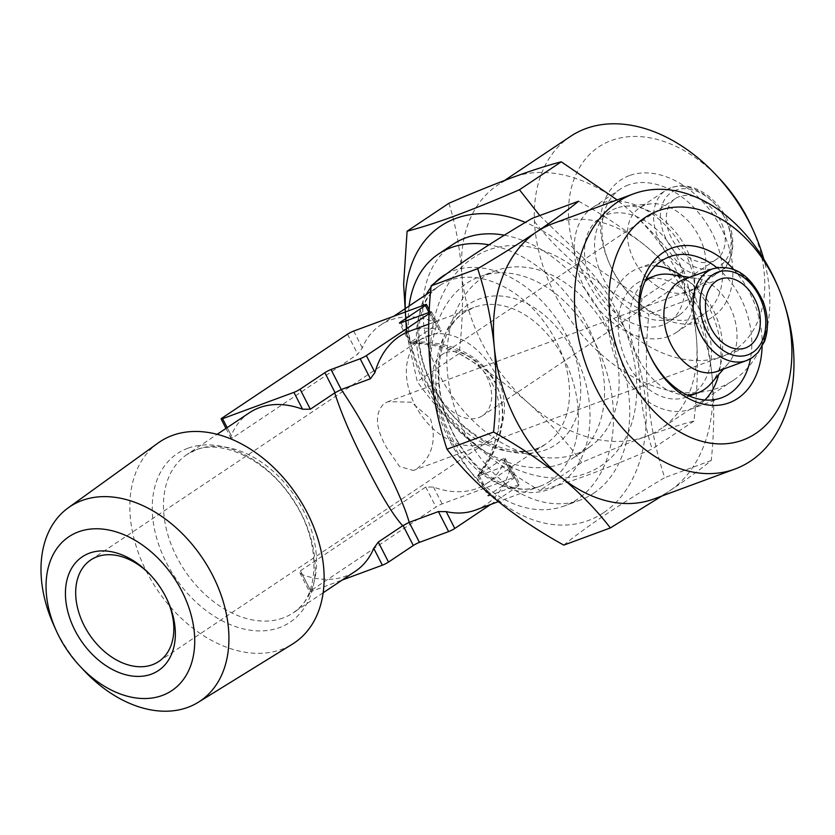 <?xml version="1.0" encoding="UTF-8"?>
<svg xmlns="http://www.w3.org/2000/svg" width="835" height="835" viewBox="0 0 835 835"><rect width="100%" height="100%" fill="white"/><g stroke="black" fill="none" stroke-linecap="round" stroke-linejoin="round"><path stroke-width="0.63" stroke-dasharray="4.17 3.13" d="M733.547 269.277A82.488 58.325 -110.3 0 1 762.115 346.702M716.837 267.68A75.16 53.137 -110.3 0 1 750.446 358.768M704.928 400.007A75.16 53.137 -110.3 0 1 698.77 405.069A75.16 53.137 -110.3 0 1 690.795 409.14A75.16 53.137 -110.3 0 1 617.284 362.891A75.16 53.137 -110.3 0 1 630.78 272.2A75.16 53.137 -110.3 0 1 638.754 268.129A75.16 53.137 -110.3 0 1 655.433 265.895M682.299 276.239A75.16 53.137 -110.3 0 1 718.632 374.696M603.517 512.773A144.204 101.954 -110.3 0 1 452.351 442.748A144.204 101.954 -110.3 0 1 473.059 257.838A144.204 101.954 -110.3 0 1 624.236 327.863A144.204 101.954 -110.3 0 1 603.517 512.773M563.792 545.109C574.584 536.237 588.508 526.06 605.563 514.59C622.868 503.087 642.585 490.771 664.712 477.651C648.023 427.541 642.731 373.088 648.837 314.294C598.591 286.614 559.659 254.654 532.041 218.394M578.592 201.225C603.204 214.835 625.572 229.75 645.674 245.96C665.349 262.399 681.924 279.454 695.388 297.124C703.529 321.746 709.072 347.903 712.015 375.593C714.489 403.524 714.228 431.82 711.253 460.482C700.283 469.479 686.36 479.655 669.493 491.001A146.647 103.686 -110.3 0 1 653.92 498.954M158.034 443.041A120.96 84.335 -123.8 0 0 152.314 582.068A120.96 84.335 -123.8 0 0 281.708 649.327A120.96 84.335 -123.8 0 0 292.438 644.109M150.738 575.284A61.101 42.606 56.2 0 1 151.312 575.899A61.101 42.606 56.2 0 1 165.299 595.772A61.101 42.606 56.2 0 1 167.104 599.52A61.101 42.606 56.2 0 1 167.449 600.292M495.959 374.758A61.101 42.606 56.2 0 1 489.373 440.515A61.101 42.606 56.2 0 1 414.88 404.672A61.101 42.606 56.2 0 1 421.466 338.916A61.101 42.606 56.2 0 1 495.959 374.758M417.041 468.571C432.332 456.745 436.788 440.076 430.411 418.565L411.175 402.199L388.014 401.677L383.87 403.754C374.466 413.408 375.416 428.084 386.709 447.779L399.527 466.525L413.398 470.47L417.041 468.571M486.534 376.199A36.667 25.561 56.2 0 1 482.588 415.653A36.667 25.561 56.2 0 1 478.799 417.583A36.667 25.561 56.2 0 1 437.884 394.151A36.667 25.561 56.2 0 1 441.84 354.687A36.667 25.561 56.2 0 1 445.629 352.767A36.667 25.561 56.2 0 1 486.534 376.199M409.108 306.017A122.202 85.201 -123.8 0 0 454.991 427.092A122.202 85.201 -123.8 0 0 561.684 463.655A122.202 85.201 -123.8 0 0 574.313 457.236A122.202 85.201 -123.8 0 0 593.842 339.657A122.202 85.201 -123.8 0 0 489.018 244.801M504.319 235.199A122.202 85.201 56.2 0 1 608.579 330.347A122.202 85.201 56.2 0 1 588.884 447.497A122.202 85.201 56.2 0 1 576.244 453.916A122.202 85.201 56.2 0 1 444.752 384.664A122.202 85.201 56.2 0 1 453.061 244.3M683.531 279.61A48.879 34.559 -110.3 0 1 696.484 278.399A48.879 34.559 -110.3 0 1 732.869 313.511A48.879 34.559 -110.3 0 1 728.005 363.83A48.879 34.559 -110.3 0 1 722.557 368.684A48.879 34.559 -110.3 0 1 717.369 371.335M670.891 274.496A62.322 44.067 -110.3 0 1 717.286 319.262A62.322 44.067 -110.3 0 1 711.086 383.422M431.507 380.896A122.202 86.402 -110.3 0 1 466.796 283.263A122.202 86.402 -110.3 0 1 479.77 276.636A122.202 86.402 -110.3 0 1 599.29 351.848A122.202 86.402 -110.3 0 1 577.35 499.309A122.202 86.402 -110.3 0 1 564.376 505.937A122.202 86.402 -110.3 0 1 433.261 392.993M249.498 412.699A95.326 66.456 -123.8 0 0 231.191 435.536L230.867 437.989L232.485 437.947L357.756 354.207L362.296 347.913A95.326 66.456 56.2 0 1 380.603 325.065A95.326 66.456 56.2 0 1 390.456 320.055A95.326 66.456 56.2 0 1 433.647 321.579L436.194 323.479L435.588 325.493L411.185 341.797C451.161 341.056 479.426 353.957 495.353 381.96C508.765 411.248 502.785 441.934 479.154 474.635L503.557 458.321L505.175 458.279L504.851 460.722A95.326 66.456 56.2 0 1 486.544 483.569A95.326 66.456 56.2 0 1 476.691 488.579A95.326 66.456 56.2 0 1 433.501 487.055L425.725 487.045L300.454 570.775L299.848 572.789L302.395 574.689A95.326 66.456 -123.8 0 0 345.586 576.202A95.326 66.456 -123.8 0 0 355.439 571.192M409.62 331.182A95.326 67.395 -110.3 0 1 439.064 329.616L441.298 330.785L440.348 332.017L411.144 342.799C495.479 342.173 529.703 409.098 479.113 475.626C477.202 476.347 477.213 476.013 479.154 474.635C477.213 476.013 477.202 476.347 479.113 475.626L508.317 464.855L510.248 465.523L510.268 468.759A95.326 67.395 -110.3 0 1 485.73 504.862A95.326 67.395 -110.3 0 1 475.616 510.039M593.57 493.328A122.202 86.402 69.7 0 0 615.51 345.867A122.202 86.402 69.7 0 0 495.99 270.655A122.202 86.402 69.7 0 0 483.016 277.283A122.202 86.402 69.7 0 0 461.066 424.744A122.202 86.402 69.7 0 0 580.596 499.956A122.202 86.402 69.7 0 0 593.57 493.328M636.583 283.545A62.322 44.067 -110.3 0 1 643.201 280.163A62.322 44.067 -110.3 0 1 704.155 318.521A62.322 44.067 -110.3 0 1 692.966 393.723A62.322 44.067 -110.3 0 1 686.349 397.105A62.322 44.067 -110.3 0 1 625.394 358.747A62.322 44.067 -110.3 0 1 636.583 283.545M712.349 261.47A36.667 25.561 56.2 0 1 672.906 240.689A36.667 25.561 56.2 0 1 675.39 198.573A36.667 25.561 56.2 0 1 679.189 196.653A36.667 25.561 56.2 0 1 718.632 217.424A36.667 25.561 56.2 0 1 716.138 259.539A36.667 25.561 56.2 0 1 712.349 261.47M616.428 208.155A62.322 43.451 -123.8 0 0 609.988 211.432A62.322 43.451 -123.8 0 0 605.751 283.013A62.322 43.451 -123.8 0 0 672.812 318.333A62.322 43.451 -123.8 0 0 679.262 315.056A62.322 43.451 -123.8 0 0 689.804 303.157A62.322 43.451 -123.8 0 0 680.755 239.092A62.322 43.451 -123.8 0 0 625.018 206.235A62.322 43.451 -123.8 0 0 616.428 208.155M662.781 325.045A62.322 43.451 56.2 0 1 595.72 289.724A62.322 43.451 56.2 0 1 599.958 218.133A62.322 43.451 56.2 0 1 606.398 214.856A62.322 43.451 56.2 0 1 673.459 250.176A62.322 43.451 56.2 0 1 669.221 321.767A62.322 43.451 56.2 0 1 662.781 325.045M644.526 205.316A48.879 34.078 -123.8 0 0 639.474 207.894A48.879 34.078 -123.8 0 0 636.145 264.037A48.879 34.078 -123.8 0 0 688.75 291.739A48.879 34.078 -123.8 0 0 693.802 289.171A48.879 34.078 -123.8 0 0 702.068 279.829A48.879 34.078 -123.8 0 0 694.971 229.594A48.879 34.078 -123.8 0 0 651.258 203.823A48.879 34.078 -123.8 0 0 644.526 205.316M629.319 175.611A82.488 57.511 -123.8 0 0 609.477 263.672A82.488 57.511 -123.8 0 0 630.79 295.559A82.488 57.511 -123.8 0 0 703.947 321.444A82.488 57.511 -123.8 0 0 721.367 228.341A82.488 57.511 -123.8 0 0 629.319 175.611M628.264 185.015A75.16 52.396 -123.8 0 0 620.499 188.971A75.16 52.396 -123.8 0 0 610.187 265.248A75.16 52.396 -123.8 0 0 629.611 294.306A75.16 52.396 -123.8 0 0 696.265 317.885A75.16 52.396 -123.8 0 0 704.03 313.939A75.16 52.396 -123.8 0 0 709.145 227.611A75.16 52.396 -123.8 0 0 628.264 185.015M668.584 336.39A75.16 52.396 56.2 0 1 587.715 293.795A75.16 52.396 56.2 0 1 592.819 207.466A75.16 52.396 56.2 0 1 600.595 203.521A75.16 52.396 56.2 0 1 681.464 246.106A75.16 52.396 56.2 0 1 676.35 332.434A75.16 52.396 56.2 0 1 668.584 336.39M405.278 308.574A144.204 100.544 -123.8 0 0 469.03 438.678A144.204 100.544 -123.8 0 0 586.201 473.361A144.204 100.544 -123.8 0 0 632.252 352.234A144.204 100.544 -123.8 0 0 525.351 222.392M539.754 215.545L586.233 260.697L641.969 298.659C635.091 355.512 638.483 405.622 652.125 449.021C628.974 459.052 607.64 467.704 588.143 474.969C569.313 481.858 553.188 487.024 539.775 490.469C488.788 461.108 447.957 424.817 417.27 381.574L406.718 334.021M719.739 178.857A122.202 85.201 -123.8 0 0 611.356 140.51A122.202 85.201 -123.8 0 0 585.554 278.452A122.202 85.201 -123.8 0 0 721.91 356.555A122.202 85.201 -123.8 0 0 751.323 226.108M570.576 136.345A146.647 102.246 -123.8 0 0 560.609 304.785A146.647 102.246 -123.8 0 0 718.403 387.899A146.647 102.246 -123.8 0 0 733.558 380.186A146.647 102.246 -123.8 0 0 763.764 259.059M448.917 203.27C455.566 224.479 459.855 247.807 461.807 273.222A146.647 102.246 -123.8 0 0 528.137 402.856A146.647 102.246 -123.8 0 0 645.57 436.58C664.608 429.628 680.734 424.451 693.937 421.07C697.267 393.191 698.175 366.388 696.661 340.67C694.72 315.181 690.43 291.864 683.781 270.717C668.762 249.602 650.945 229.709 630.331 211.046A146.647 102.246 -123.8 0 0 512.899 177.323A146.647 102.246 -123.8 0 0 497.743 185.036A146.647 102.246 -123.8 0 0 461.807 273.222C463.331 299.003 462.423 325.796 459.083 353.623C484.07 368.068 507.085 384.486 528.137 402.856C548.814 421.56 566.631 441.454 581.588 462.527C605.02 452.382 626.344 443.729 645.57 436.58A146.647 102.246 -123.8 0 0 660.725 428.866A146.647 102.246 -123.8 0 0 696.661 340.67A146.647 102.246 -123.8 0 0 630.331 211.046L617.148 199.899M683.781 270.717L641.969 298.659M693.937 421.07L652.125 449.021M581.588 462.527L539.775 490.469M459.083 353.623L417.27 381.574M686.944 394.934A62.322 44.067 -110.3 0 1 634.61 349.771A62.322 44.067 -110.3 0 1 645.058 281.426M477.714 475.814L487.932 495.906A4.885 0.574 152.9 0 1 489.039 494.873L513.796 478.319A4.885 0.574 -27.1 0 0 514.903 477.296A4.885 0.574 -27.1 0 0 513.473 477.568L442.122 503.902A4.885 0.574 -27.1 0 0 435.964 507.043L310.693 590.783A4.885 0.574 -27.1 0 0 309.576 591.806A4.885 0.574 -27.1 0 0 311.017 591.535L342.267 580.001M411.144 342.799C409.213 343.477 409.223 343.143 411.185 341.797C409.223 343.143 409.213 343.477 411.144 342.799M409.86 343.122L399.485 323.072M490.625 504.497L518.879 485.605A4.885 0.574 -27.1 0 0 519.996 484.582A4.885 0.574 -27.1 0 0 518.556 484.853L489.362 495.625A4.885 0.574 152.9 0 1 487.932 495.906M429.159 313.626L430.442 312.77A4.885 0.574 -27.1 0 0 431.549 311.737A4.885 0.574 -27.1 0 0 430.108 312.019L429.221 312.342M53.878 625.394A117.004 81.579 -123.8 0 0 84.116 670.63M552.384 223.79A146.647 103.686 -110.3 0 1 645.674 245.96A146.647 103.686 -110.3 0 1 712.015 375.593A146.647 103.686 -110.3 0 1 669.493 491.001L661.915 496M780.339 292.48A146.647 103.686 -110.3 0 1 782.625 298.669M711.253 460.482L664.712 477.651M695.388 297.124L648.837 314.294M646.363 347.318A75.16 53.137 -110.3 0 1 646.332 347.245A75.16 53.137 -110.3 0 1 645.163 344.072A75.16 53.137 -110.3 0 1 645.131 343.989M468.237 304.566A101.432 71.716 69.7 0 0 453.666 434.628A101.432 71.716 69.7 0 0 559.993 483.882A101.432 71.716 69.7 0 0 574.563 353.821A101.432 71.716 69.7 0 0 468.237 304.566M550.213 481.075A95.326 67.395 -110.3 0 1 540.088 486.241A95.326 67.395 -110.3 0 1 446.861 427.572A95.326 67.395 -110.3 0 1 463.978 312.561A95.326 67.395 -110.3 0 1 474.092 307.384A95.326 67.395 -110.3 0 1 567.32 366.054A95.326 67.395 -110.3 0 1 550.213 481.075M187.833 448.249A101.432 70.714 -123.8 0 0 166.415 562.738A101.432 70.714 -123.8 0 0 279.589 627.565A101.432 70.714 -123.8 0 0 301.007 513.076A101.432 70.714 -123.8 0 0 187.833 448.249M283.138 617.952A95.326 66.456 56.2 0 1 180.569 563.928A95.326 66.456 56.2 0 1 187.05 454.449A95.326 66.456 56.2 0 1 196.903 449.439A95.326 66.456 56.2 0 1 299.473 503.453A95.326 66.456 56.2 0 1 292.991 612.942A95.326 66.456 56.2 0 1 283.138 617.952M536.06 448.886A95.326 66.456 -123.8 0 0 545.923 443.876A95.326 66.456 -123.8 0 0 556.193 341.296A95.326 66.456 -123.8 0 0 449.825 280.372A95.326 66.456 -123.8 0 0 439.972 285.382A95.326 66.456 -123.8 0 0 429.701 387.962A95.326 66.456 -123.8 0 0 536.06 448.886M446.579 273.849A101.432 70.714 56.2 0 1 453.374 270.749A101.432 70.714 56.2 0 1 566.547 335.576A101.432 70.714 56.2 0 1 545.14 450.075A101.432 70.714 56.2 0 1 431.956 385.248A101.432 70.714 56.2 0 1 426.184 294.598M430.996 287.23A101.432 70.714 56.2 0 1 434.534 283.117M712.714 268.839A48.879 34.559 -110.3 0 1 760.528 298.93A48.879 34.559 -110.3 0 1 751.75 357.912M670.745 187.791A48.879 34.078 -123.8 0 0 665.693 190.37A48.879 34.078 -123.8 0 0 662.364 246.513A48.879 34.078 -123.8 0 0 714.969 274.214A48.879 34.078 -123.8 0 0 720.02 271.646A48.879 34.078 -123.8 0 0 723.34 215.503A48.879 34.078 -123.8 0 0 670.745 187.791M675.87 190.171A43.994 30.676 -123.8 0 0 666.58 239.833A43.994 30.676 -123.8 0 0 715.668 267.941A43.994 30.676 -123.8 0 0 724.957 218.29A43.994 30.676 -123.8 0 0 675.87 190.171M302.395 574.689L311.017 591.535M300.454 570.775L310.693 590.783M425.725 487.045L435.964 507.043M504.851 460.722L513.473 477.568M433.501 487.055L442.122 503.902M503.557 458.321L513.796 478.319M478.799 474.875L489.039 494.873M479.133 475.626L489.362 495.625M508.317 464.855L518.556 484.853M510.268 468.759L518.879 485.605M430.442 312.77L439.064 329.616M430.108 312.019L440.348 332.017M400.915 322.79L411.154 342.788M347.517 334.209L357.756 354.207M353.675 331.057L362.296 347.913M227.151 427.635L231.191 435.536M222.246 417.938L232.485 437.947M400.967 322.769L410.82 342.037M428.919 312.457L435.588 325.493M425.025 304.733L433.647 321.579M669.566 256.752L638.754 268.129M428.793 324.105L474.092 307.384L465.241 311.914C440.682 326.287 429.868 376.251 447.863 420.589C465.878 470.376 512.753 498.85 540.088 486.241L498.297 501.668M323.124 592.798L292.991 612.942C319.001 598.591 322.936 543.063 292.333 499.027C266.793 459.041 220.805 438.991 195.599 450.096L187.05 454.449L217.184 434.304M486.544 483.569L545.923 443.876C520.268 465.283 458.112 438.939 432.478 385.384C410.329 343.582 417.166 298.575 439.972 285.382L430.599 291.645M167.104 599.52L167.814 601.096M158.713 661.529L489.373 440.515M745.572 347.903L413.398 470.47M696.484 278.399L689.637 277.356M728.005 363.83L723.475 369.08M495.99 270.655L479.77 276.636M646.154 279.078L643.201 280.163M675.39 198.573L441.84 354.687M609.988 211.432L599.958 218.133M693.802 289.171L720.02 271.646C732.149 267.064 740.28 236.649 722.484 211.338C716.409 202.341 709.04 195.505 700.377 190.839C692.852 186.915 685.577 185.266 678.542 185.902L671.267 187.531L665.693 190.37L639.474 207.894M629.611 294.306L630.79 295.559M610.187 265.248L609.477 263.672M620.499 188.971L592.819 207.466M733.558 380.186L660.725 428.866M504.632 180.423L497.743 185.036M704.03 313.939L676.35 332.434M651.258 203.823L625.018 206.235M702.068 279.829L689.804 303.157M679.262 315.056L669.221 321.767M716.138 259.539L482.588 415.653M689.303 396.02L686.349 397.105M580.596 499.956L564.376 505.937M477.672 475.793C487.755 461.849 494.581 446.516 498.151 429.774C500.875 410.643 499.038 395.613 492.66 384.685C487.713 373.141 476.534 362.776 459.135 353.581C443.51 346.692 427.092 343.227 409.86 343.195M380.603 325.065L393.776 316.267M588.884 447.497L574.313 457.236M299.848 572.789L309.576 591.806M505.175 458.279L514.903 477.296M510.248 465.523L519.996 484.582M431.549 311.737L441.298 330.785M225.972 428.428L230.867 437.989M429.326 310.056L436.194 323.469M720.188 279.109L388.014 401.677M90.806 559.93L421.466 338.916M151.312 575.899L150.133 574.637M721.607 397.773L690.795 409.14"/><path stroke-width="1.25" d="M762.115 346.702A82.488 58.325 -110.3 0 1 737.764 398.389A82.488 58.325 -110.3 0 1 646.394 347.391A82.488 58.325 -110.3 0 1 645.111 343.916A82.488 58.325 -110.3 0 1 663.136 252.556A82.488 58.325 -110.3 0 1 733.547 269.277M645.131 343.989A75.16 53.137 -110.3 0 1 661.591 260.833A75.16 53.137 -110.3 0 1 669.566 256.752A75.16 53.137 -110.3 0 1 716.837 267.68M750.446 358.768A75.16 53.137 -110.3 0 1 729.581 393.702A75.16 53.137 -110.3 0 1 721.607 397.773A75.16 53.137 -110.3 0 1 646.363 347.318M655.433 265.895A75.16 53.137 -110.3 0 1 682.299 276.239M718.632 374.696A75.16 53.137 -110.3 0 1 704.928 400.007M446.996 449.209C474.426 485.312 513.358 517.272 563.792 545.109L610.343 527.939C596.816 510.227 580.252 493.182 560.629 476.775A146.647 103.686 -110.3 0 1 494.299 347.151A146.647 103.686 -110.3 0 1 536.822 231.744C553.699 220.398 567.623 210.222 578.592 201.225L532.041 218.394C509.914 231.514 490.197 243.83 472.892 255.333C455.837 266.803 441.913 276.98 431.121 285.852C424.994 344.385 430.286 398.838 446.996 449.209L493.548 432.039C496.501 403.315 496.752 375.019 494.299 347.151C491.356 319.387 485.813 293.231 477.672 268.682C499.539 255.719 519.255 243.402 536.822 231.744A146.647 103.686 -110.3 0 1 552.384 223.79L633.473 193.877A146.647 103.686 -110.3 0 1 780.339 292.48L780.537 292.991A122.202 86.402 -110.3 0 1 782.437 298.147A122.202 86.402 -110.3 0 1 755.727 433.49A122.202 86.402 -110.3 0 1 627.617 374.153A122.202 86.402 -110.3 0 1 645.173 217.444A122.202 86.402 -110.3 0 1 780.537 292.991M782.437 298.147L782.625 298.669A146.647 103.686 -110.3 0 1 750.571 461.087A146.647 103.686 -110.3 0 1 734.998 469.03A146.647 103.686 -110.3 0 1 591.566 378.777A146.647 103.686 -110.3 0 1 617.9 201.83A146.647 103.686 -110.3 0 1 633.473 193.877M734.998 469.03L653.92 498.954A146.647 103.686 -110.3 0 1 560.629 476.775C540.485 460.513 518.128 445.598 493.548 432.039M80.17 666.424L84.116 670.63A117.004 81.579 -123.8 0 0 187.885 707.339A117.004 81.579 -123.8 0 0 198.26 702.287A117.004 81.579 -123.8 0 0 208.666 568.061A117.004 81.579 -123.8 0 0 82.028 500.499A117.004 81.579 -123.8 0 0 68.261 507.805A117.004 81.579 -123.8 0 0 53.878 625.394L56.248 630.644A92.56 64.535 -123.8 0 0 80.17 666.424A92.56 64.535 -123.8 0 0 162.261 695.471A92.56 64.535 -123.8 0 0 181.8 590.992A92.56 64.535 -123.8 0 0 78.521 531.832A92.56 64.535 -123.8 0 0 56.248 630.644M198.26 702.287L292.438 644.109A120.96 84.335 -123.8 0 0 303.189 505.332A120.96 84.335 -123.8 0 0 172.271 435.473A120.96 84.335 -123.8 0 0 158.034 443.041L68.261 507.805M165.8 596.9A68.439 47.71 56.2 0 1 167.814 601.096A68.439 47.71 56.2 0 1 149.768 674.69A68.439 47.71 56.2 0 1 74.983 630.404A68.439 47.71 56.2 0 1 81.016 557.707A68.439 47.71 56.2 0 1 150.133 574.637A68.439 47.71 56.2 0 1 165.8 596.9M167.449 600.292A61.101 42.606 56.2 0 1 158.713 661.529A61.101 42.606 56.2 0 1 84.22 625.697A61.101 42.606 56.2 0 1 90.806 559.93A61.101 42.606 56.2 0 1 150.738 575.284M749.465 345.909A36.667 25.916 -110.3 0 1 745.572 347.903A36.667 25.916 -110.3 0 1 709.719 325.337A36.667 25.916 -110.3 0 1 716.294 281.092A36.667 25.916 -110.3 0 1 720.188 279.109A36.667 25.916 -110.3 0 1 756.051 301.675A36.667 25.916 -110.3 0 1 749.465 345.909M489.018 244.801A122.202 85.201 -123.8 0 0 451.13 247.609A122.202 85.201 -123.8 0 0 438.49 254.038A122.202 85.201 -123.8 0 0 409.108 306.017M438.49 254.038L453.061 244.3A122.202 85.201 56.2 0 1 465.69 237.871A122.202 85.201 56.2 0 1 504.319 235.199M678.344 282.261A48.879 34.559 -110.3 0 1 683.531 279.61L712.714 268.839A48.879 34.559 -110.3 0 0 707.527 271.49A48.879 34.559 -110.3 0 0 698.749 330.472A48.879 34.559 -110.3 0 0 746.563 360.563L717.369 371.335A48.879 34.559 -110.3 0 1 669.566 341.244A48.879 34.559 -110.3 0 1 678.344 282.261M645.058 281.426A62.322 44.067 -110.3 0 1 647.751 279.422A62.322 44.067 -110.3 0 1 654.369 276.041A62.322 44.067 -110.3 0 1 670.891 274.496L689.637 277.356M723.475 369.08L711.086 383.422A62.322 44.067 -110.3 0 1 704.135 389.601A62.322 44.067 -110.3 0 1 697.517 392.982A62.322 44.067 -110.3 0 1 686.944 394.934M323.124 592.798L355.439 571.192A95.326 66.456 -123.8 0 0 373.746 548.355L378.286 542.051L402.522 525.862M334.72 392.909L341.223 389.538C367.494 427.708 401.729 494.623 409.192 522.366L402.7 525.747C393.306 515.414 381.47 496.042 367.17 467.642C352.328 439.085 341.505 414.17 334.72 392.909L310.317 409.223L302.541 409.213A95.326 66.456 -123.8 0 0 259.351 407.689A95.326 66.456 -123.8 0 0 249.498 412.699L217.184 434.304M341.223 389.538L370.427 378.756L374.967 372.452A95.326 67.395 -110.3 0 1 399.495 336.348A95.326 67.395 -110.3 0 1 409.62 331.182L428.793 324.105M525.351 222.392A144.204 100.544 -123.8 0 0 455.743 218.426A144.204 100.544 -123.8 0 0 405.278 308.574M406.718 334.021L403.629 284.265L407.104 231.212C420.516 227.767 436.642 222.601 455.472 215.701C474.979 208.447 496.303 199.795 519.453 189.764L539.754 215.545M763.764 259.059A146.647 102.246 -123.8 0 0 753.692 231.358L751.323 226.108A122.202 85.201 -123.8 0 0 719.739 178.857L715.793 174.661A146.647 102.246 -123.8 0 0 585.732 128.642A146.647 102.246 -123.8 0 0 570.576 136.345L504.632 180.423M753.692 231.358A146.647 102.246 -123.8 0 0 715.793 174.661M617.148 199.899L561.266 161.813C548.063 165.194 531.937 170.371 512.899 177.323C493.683 184.472 472.349 193.125 448.917 203.27L407.104 231.212M561.266 161.813L519.453 189.764M433.261 392.993A122.202 86.402 -110.3 0 1 431.507 380.896M498.297 501.668L475.616 510.039A95.326 67.395 -110.3 0 1 446.172 511.605L438.396 511.584L409.192 522.366L419.441 542.364L448.635 531.592A4.885 0.574 -27.1 0 0 454.793 528.451L490.625 504.497M342.267 580.001L382.367 565.201A4.885 0.574 -27.1 0 0 388.525 562.059L413.294 545.505A4.885 0.574 152.9 0 1 419.441 542.364M429.221 312.342L400.915 322.79A4.885 0.574 152.9 0 1 399.485 323.072A4.885 0.574 152.9 0 1 400.591 322.039L425.349 305.485A4.885 0.574 -27.1 0 0 426.466 304.451A4.885 0.574 -27.1 0 0 425.025 304.733L353.675 331.057A4.885 0.574 -27.1 0 0 347.517 334.209L222.246 417.938A4.885 0.574 -27.1 0 0 221.139 418.972A4.885 0.574 -27.1 0 0 222.569 418.69L293.92 392.366A4.885 0.574 -27.1 0 0 300.078 389.225L324.846 372.671A4.885 0.574 152.9 0 1 331.004 369.519L360.188 358.758A4.885 0.574 -27.1 0 0 366.346 355.606L429.159 313.626M661.915 496L610.343 527.939M477.672 268.682L431.121 285.852M426.184 294.598A101.432 70.714 56.2 0 1 430.996 287.23M434.534 283.117A101.432 70.714 56.2 0 1 446.579 273.849M712.986 274.611A43.994 31.104 -110.3 0 1 759.098 295.976A43.994 31.104 -110.3 0 1 752.784 352.391A43.994 31.104 -110.3 0 1 706.66 331.025A43.994 31.104 -110.3 0 1 712.986 274.611M751.75 357.912A48.879 34.559 -110.3 0 1 746.563 360.563L752.251 357.651L758.055 352.527L764.495 341.515C768.711 329.606 768.398 316.632 763.534 302.583C750.947 274.934 734.017 263.693 712.714 268.839M403.065 525.518L413.294 545.505M378.286 542.051L388.525 562.059M373.746 548.355L382.367 565.201M446.172 511.605L454.793 528.451M438.396 511.584L448.635 531.592M331.004 369.519L341.233 389.527M360.188 358.758L370.427 378.756M366.346 355.606L374.967 372.452M222.569 418.69L227.151 427.635M300.078 389.225L310.317 409.223M293.92 392.366L302.541 409.213M324.846 372.671L334.95 392.419M400.591 322.039L400.967 322.769M425.349 305.485L428.919 312.457M654.369 276.041L646.154 279.078M697.517 392.982L689.303 396.02M393.776 316.267L430.599 291.645M221.139 418.972L225.972 428.428M426.466 304.451L429.326 310.056"/></g></svg>
